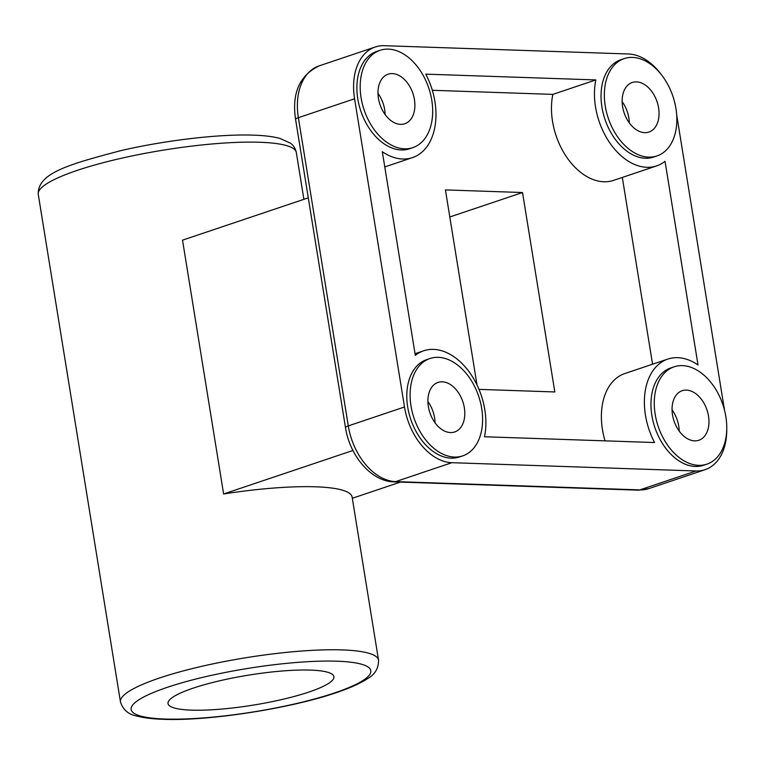 <?xml version="1.0" encoding="UTF-8"?>
<svg xmlns="http://www.w3.org/2000/svg" width="765" height="765" viewBox="0 0 765 765"><rect width="100%" height="100%" fill="white"/><g stroke="black" fill="none" stroke-linecap="round" stroke-linejoin="round"><path stroke-width="1.15" d="M378.532 660.147A130.71 23.6 170.8 0 0 342.089 649.906A130.71 23.6 170.8 0 0 199.225 666.917A130.71 23.6 170.8 0 0 120.468 701.945C123.041 709.834 128.482 714.529 136.801 716.03C143.667 717.876 152.474 718.966 163.213 719.301C209.926 721.328 296.313 707.539 341.295 690.9C352.426 686.922 361.176 682.829 367.535 678.631C374.946 674.548 378.608 668.39 378.532 660.147L352.12 497.049A130.71 23.6 170.8 0 0 315.668 486.808A130.71 23.6 170.8 0 0 223.629 493.97L182.519 240.153L308.276 197.848M191.451 710.14A84.026 15.166 170.8 0 0 283.299 699.2A84.026 15.166 170.8 0 0 333.923 676.681A84.026 15.166 170.8 0 0 310.485 670.092A84.026 15.166 170.8 0 0 218.647 681.032A84.026 15.166 170.8 0 0 168.023 703.551A84.026 15.166 170.8 0 0 191.451 710.14M414.429 99.584A26.144 17.375 71.4 0 0 388.104 74.195A26.144 17.375 71.4 0 0 378.445 98.369A26.144 17.375 71.4 0 0 404.771 123.758A26.144 17.375 71.4 0 0 414.429 99.584M377.986 93.378A26.144 17.375 -108.6 0 1 384.671 109.596A26.144 17.375 -108.6 0 1 385.12 114.587M464.345 407.802A26.144 17.375 71.4 0 0 438.02 382.414A26.144 17.375 71.4 0 0 428.362 406.578A26.144 17.375 71.4 0 0 454.687 431.967A26.144 17.375 71.4 0 0 464.345 407.802M427.903 401.587A26.144 17.375 -108.6 0 1 434.587 417.814A26.144 17.375 -108.6 0 1 435.046 422.806M658.589 107.875A26.144 17.375 71.4 0 0 632.263 82.486A26.144 17.375 71.4 0 0 622.605 106.66A26.144 17.375 71.4 0 0 648.93 132.049A26.144 17.375 71.4 0 0 658.589 107.875M622.146 101.668A26.144 17.375 -108.6 0 1 628.83 117.887A26.144 17.375 -108.6 0 1 629.289 122.878M708.505 416.093A26.144 17.375 71.4 0 0 682.179 390.705A26.144 17.375 71.4 0 0 672.521 414.869A26.144 17.375 71.4 0 0 698.847 440.257A26.144 17.375 71.4 0 0 708.505 416.093M672.072 409.877A26.144 17.375 -108.6 0 1 678.746 426.105A26.144 17.375 -108.6 0 1 679.205 431.097M656.638 165.9L613.654 180.358A60.684 40.325 71.4 0 1 552.54 121.425A60.684 40.325 71.4 0 1 552.846 94.382L595.839 79.923A60.684 40.325 71.4 0 0 595.524 106.966A60.684 40.325 71.4 0 0 656.638 165.9A60.684 40.325 71.4 0 0 665.034 161.31L698.015 364.972A60.684 40.325 71.4 0 0 667.864 359.072L624.871 373.53A60.684 40.325 71.4 0 0 602.457 429.634A60.684 40.325 71.4 0 0 605.029 440.85M667.864 359.072A60.684 40.325 71.4 0 0 645.45 415.175A60.684 40.325 71.4 0 0 654.563 442.533L484.503 436.758A60.684 40.325 71.4 0 0 469.94 372.938A60.684 40.325 71.4 0 0 423.695 350.781A60.684 40.325 71.4 0 0 415.309 355.381L382.318 151.709A60.684 40.325 71.4 0 0 412.478 157.609A60.684 40.325 71.4 0 0 425.77 74.148L595.839 79.923M624.221 58.599L620.912 59.708A51.351 34.119 71.4 0 0 601.95 107.177A51.351 34.119 71.4 0 0 653.664 157.055L656.972 155.936A51.351 34.119 71.4 0 0 675.935 108.467A51.351 34.119 71.4 0 0 624.221 58.599A51.351 34.119 71.4 0 0 605.258 106.067A51.351 34.119 71.4 0 0 656.972 155.936M380.062 50.308L376.753 51.418A51.351 34.119 71.4 0 0 357.791 98.886A51.351 34.119 71.4 0 0 409.505 148.764L412.804 147.645A51.351 34.119 71.4 0 0 431.776 100.177A51.351 34.119 71.4 0 0 380.062 50.308A51.351 34.119 71.4 0 0 361.099 97.777A51.351 34.119 71.4 0 0 412.804 147.645M429.978 358.517L426.679 359.636A51.351 34.119 71.4 0 0 407.707 407.104A51.351 34.119 71.4 0 0 459.421 456.973L462.729 455.864A51.351 34.119 71.4 0 0 481.692 408.395A51.351 34.119 71.4 0 0 429.978 358.517A51.351 34.119 71.4 0 0 411.015 405.995A51.351 34.119 71.4 0 0 462.729 455.864M674.147 366.808L670.838 367.927A51.351 34.119 71.4 0 0 651.866 415.395A51.351 34.119 71.4 0 0 703.58 465.263L706.889 464.154A51.351 34.119 71.4 0 0 725.851 416.686A51.351 34.119 71.4 0 0 674.147 366.808A51.351 34.119 71.4 0 0 655.175 414.286A51.351 34.119 71.4 0 0 706.889 464.154M478.986 389.385L554.826 391.957L522.524 192.522L445.421 189.911L477.016 384.996M652.564 364.216L622.318 177.442M552.846 94.382L432.321 90.289M661.19 74.454A56.017 37.227 71.4 0 0 628.476 53.99L384.317 45.699A56.017 37.227 71.4 0 0 375.271 46.99A56.017 37.227 71.4 0 0 354.578 98.781L404.494 406.999A56.017 37.227 71.4 0 0 451.857 462.691L696.016 470.982A56.017 37.227 71.4 0 0 705.072 469.691A56.017 37.227 71.4 0 0 726.75 429.175M676.681 114.865L724.522 410.26M352.933 450.48L223.629 493.97M400.42 482.093L352.311 498.273M449.801 216.983L522.524 192.522M38.25 194.3C37.447 172.871 69.921 164.14 120.707 150.667C165.364 140.272 219.804 133.865 253.569 135.156C264.269 135.491 273.048 136.572 279.894 138.408L290.298 143.084C293.377 145.207 295.386 148.343 296.313 152.503A130.71 23.6 170.8 0 0 259.861 142.261A130.71 23.6 170.8 0 0 116.997 159.273A130.71 23.6 170.8 0 0 38.25 194.3L120.468 701.945M336.944 661.199A121.377 21.908 170.8 0 0 167.439 687.276A121.377 21.908 170.8 0 0 165.001 719.033A121.377 21.908 170.8 0 0 334.496 692.956A121.377 21.908 170.8 0 0 336.944 661.199M696.016 470.982L639.808 489.896A56.017 37.227 71.4 0 0 648.863 488.596L705.072 469.691M451.857 462.691L395.648 481.606L639.808 489.896A9.333 6.77 -88.1 0 1 638.02 490.164L648.863 488.596M404.494 406.999L348.285 425.904A56.017 37.227 71.4 0 0 395.648 481.606A9.333 6.77 -88.1 0 1 393.86 481.874L638.02 490.164M295.577 119.397C291.704 93.301 299.526 75.467 319.053 65.905A56.017 37.227 71.4 0 0 298.369 117.686A9.333 1.683 -9.2 0 0 295.577 119.397L345.493 427.616A9.333 1.683 -9.2 0 1 348.285 425.904L298.369 117.686L354.578 98.781M384.785 166.923L412.478 157.609M415.032 353.698L423.695 350.781M319.053 65.905L375.271 46.99M345.493 427.616C349.701 455.577 371.13 481.462 393.86 481.874M296.313 152.503L303.896 199.321"/></g></svg>
